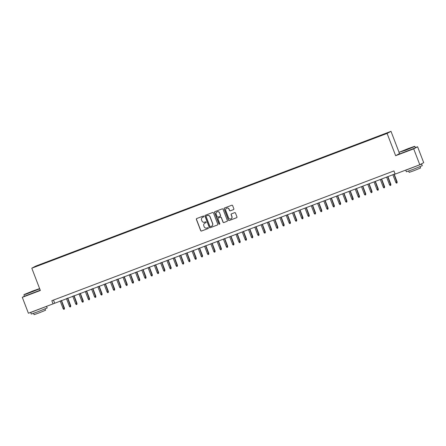 <?xml version="1.0" encoding="UTF-8"?>
<svg xmlns="http://www.w3.org/2000/svg" width="446" height="446" viewBox="0 0 446 446"><rect width="100%" height="100%" fill="white"/><g stroke="black" fill="none" stroke-linecap="round" stroke-linejoin="round"><path stroke-width="0.67" d="M203.894 216.316A0.468 0.463 -118.2 0 0 203.292 216.042L196.747 218.529A0.669 0.658 -118.2 0 0 196.368 219.387L200.683 230.627A0.669 0.658 -118.2 0 0 201.542 231.017L208.087 228.536A0.468 0.463 -118.2 0 0 208.349 227.934A0.468 0.463 -118.2 0 0 207.752 227.661L206.905 227.984A2.141 2.107 -118.2 0 1 204.168 226.73L203.805 225.793A2.141 2.107 -118.2 0 1 205.009 223.05L205.857 222.727A0.468 0.463 -118.2 0 0 206.119 222.125A0.468 0.463 -118.2 0 0 205.522 221.852L204.675 222.175A2.141 2.107 -118.2 0 1 201.938 220.921L201.575 219.984A2.141 2.107 -118.2 0 1 202.779 217.241L203.627 216.918A0.468 0.463 -118.2 0 0 203.894 216.316M385.712 133.382L383.337 134.341L385.712 133.382M233.464 209.642A0.669 0.658 -118.2 0 0 233.843 208.784L232.628 205.628A0.669 0.658 -118.2 0 0 231.775 205.238L224.505 207.998A0.669 0.658 -118.2 0 0 224.126 208.856L228.441 220.095A0.669 0.658 -118.2 0 0 229.3 220.486L236.57 217.732A0.669 0.658 -118.2 0 0 236.949 216.873L235.482 213.06A0.669 0.658 -118.2 0 0 234.629 212.67L231.519 213.851A0.669 0.658 -118.2 0 0 231.139 214.71L231.864 216.6A1.79 1.762 -118.2 0 1 231.061 218.802A1.79 1.762 -118.2 0 1 228.569 217.849L225.726 210.451A1.79 1.762 -118.2 0 1 226.529 208.243A1.79 1.762 -118.2 0 1 229.027 209.196L229.495 210.428A0.669 0.658 -118.2 0 0 230.353 210.824L233.57 209.587A0.669 0.658 -118.2 0 0 233.593 209.575M399.421 153.675L395.647 155.693L413.693 148.847L419.803 164.758L423.7 162.667L417.595 146.762L415.349 147.609M395.647 155.693L387.1 133.426L31.8 268.208L35.697 266.117L390.997 131.336L387.1 133.426M24.43 296.183L22.3 297.326L40.346 290.48L31.8 268.208M22.3 297.326L28.405 313.237L395.078 173.89M419.803 164.758L395.162 174.107L393.941 170.924L51.825 300.704L53.046 303.888M213.467 212.898A0.669 0.658 -118.2 0 0 212.614 212.508L205.344 215.267A0.669 0.658 -118.2 0 0 204.965 216.126L209.28 227.365A0.669 0.658 -118.2 0 0 210.138 227.755L217.408 225.001A0.669 0.658 -118.2 0 0 217.782 224.143L213.467 212.898M214.922 211.633L222.192 208.873A0.669 0.658 -118.2 0 1 223.05 209.263L227.365 220.508A0.669 0.658 -118.2 0 1 226.986 221.367L223.875 222.543A0.669 0.658 -118.2 0 1 223.022 222.153L221.272 217.592A0.669 0.658 -118.2 0 0 220.413 217.202L218.35 217.988A0.669 0.658 -118.2 0 0 217.977 218.847L219.794 223.591A0.468 0.463 -118.2 0 1 219.588 224.171A0.468 0.463 -118.2 0 1 218.936 223.92L214.548 212.491A0.669 0.658 -118.2 0 1 214.922 211.633M39.103 264.974L42.783 263.514L39.103 264.974M380.477 135.757L381.168 135.127L44.7 262.766L44.031 263.502M380.432 135.523L387.334 132.902L385.734 133.761L378.091 136.777L41.623 264.417L35.457 266.641L37.057 265.783L43.964 263.162M413.693 148.847L417.595 146.762M399.07 152.37L390.997 131.336M53.487 300.074L54.624 303.04M44.862 263.185L44.7 262.766M203.627 216.918L202.885 217.18A2.141 2.107 -118.2 0 0 202.59 217.325M204.82 223.134A2.141 2.107 -118.2 0 1 205.115 222.989L205.857 222.727M196.725 218.534A0.669 0.658 -118.2 0 0 196.474 219.326L200.789 230.571A0.669 0.658 -118.2 0 0 201.648 230.961L208.087 228.536M205.322 215.273A0.669 0.658 -118.2 0 0 205.071 216.07L209.386 227.309A0.669 0.658 -118.2 0 0 210.244 227.7L217.514 224.946A0.669 0.658 -118.2 0 0 217.536 224.935M206.409 215.853A0.468 0.463 -118.2 0 1 206.459 215.825L206.353 215.881A0.468 0.463 -118.2 0 0 206.091 216.483L209.882 226.351A0.468 0.463 -118.2 0 0 210.479 226.624L211.371 226.289A2.141 2.107 -118.2 0 0 212.575 223.541L209.988 216.795A2.141 2.107 -118.2 0 0 207.251 215.546L206.353 215.881A0.468 0.463 -118.2 0 1 206.409 215.853L206.303 215.909M211.666 226.15A2.141 2.107 -118.2 0 0 212.681 223.485L212.575 223.541M206.459 215.825L207.351 215.485A2.141 2.107 -118.2 0 1 210.094 216.739L212.681 223.485M218.328 217.994A0.669 0.658 -118.2 0 1 218.456 217.932L220.519 217.146A0.669 0.658 -118.2 0 1 221.378 217.536L223.128 222.097A0.669 0.658 -118.2 0 0 223.981 222.487L227.092 221.311A0.669 0.658 -118.2 0 0 227.114 221.3M214.9 211.638A0.669 0.658 -118.2 0 0 214.654 212.435L219.042 223.864A0.468 0.463 -118.2 0 0 219.638 224.137M219.454 212.865A1.79 1.762 -118.2 0 0 216.962 211.911A1.79 1.762 -118.2 0 0 216.159 214.113L217.157 216.723A0.669 0.658 -118.2 0 0 218.016 217.113L220.079 216.332A0.669 0.658 -118.2 0 0 220.458 215.474L219.56 212.809A1.79 1.762 -118.2 0 0 217.012 211.883M220.207 216.265A0.669 0.658 -118.2 0 0 220.564 215.412L220.458 215.474M219.56 212.809L220.564 215.412M226.585 208.215A1.79 1.762 -118.2 0 1 229.127 209.141L229.601 210.373A0.669 0.658 -118.2 0 0 230.459 210.763L233.57 209.587M231.117 218.774A1.79 1.762 -118.2 0 0 231.97 216.544L231.864 216.6M231.496 213.863A0.669 0.658 -118.2 0 0 231.245 214.654L231.97 216.544M224.483 208.003A0.669 0.658 -118.2 0 0 224.232 208.8L228.547 220.04A0.669 0.658 -118.2 0 0 229.406 220.43L236.675 217.676A0.669 0.658 -118.2 0 0 236.698 217.665L236.57 217.732M64.447 308.119L64.363 309.117L63.739 309.357L63.126 308.649L64.447 308.119L61.498 300.437M64.363 309.117L61.297 300.509M63.126 308.649L60.165 300.938M33.088 290.903L24.034 294.572L36.907 289.783L39.56 288.612L33.088 290.903M39.711 288.813L25.823 294.237L24.034 294.572M32.441 291.249L27.92 293.089L32.441 291.249M46.535 306.357L47.204 307.952L37.932 311.709L31.292 314.056L30.685 312.468L31.499 312.061M46.596 306.357L30.685 312.468M45.024 308.927L45.542 310.265L38.863 312.975L34.086 314.664L33.567 313.326M40.246 290.212L24.452 296.239L23.917 294.839M42.955 307.718L34.286 311.007M408.157 148.618L399.109 152.287L411.981 147.498L414.635 146.327L408.157 148.618M398.992 152.554L399.527 153.954L415.438 147.849L414.903 146.444L405.626 150.207L399.109 152.287M407.516 148.964L402.989 150.804L407.516 148.964M420.327 164.479L421.671 164.072L422.278 165.661L413.007 169.424L406.367 171.771L405.754 170.182L406.574 169.775M421.671 164.072L405.754 170.182M420.099 166.642L420.611 167.98L413.938 170.69L409.155 172.379L408.642 171.041M418.025 165.433L409.356 168.722M70.724 305.739L70.641 306.737L70.016 306.976L69.403 306.268L70.724 305.739L67.775 298.051M70.641 306.737L67.575 298.129M69.403 306.268L66.443 298.558M77.002 303.352L76.918 304.356L76.294 304.596L75.681 303.888L77.002 303.352L74.053 295.67M76.918 304.356L73.852 295.748M75.681 303.888L72.72 296.177M83.279 300.972L83.196 301.975L82.571 302.215L81.958 301.502L83.279 300.972L80.33 293.29M83.196 301.975L80.129 293.368M81.958 301.502L78.998 293.797M89.557 298.591L89.473 299.595L88.849 299.835L88.236 299.121L89.557 298.591L86.608 290.909M89.473 299.595L86.407 290.987M88.236 299.121L85.275 291.416M95.834 296.211L95.751 297.214L95.126 297.449L94.513 296.741L95.834 296.211L92.885 288.529M95.751 297.214L92.684 288.601M94.513 296.741L91.553 289.03M102.112 293.83L102.028 294.834L101.404 295.068L100.79 294.36L102.112 293.83L99.163 286.148M102.028 294.834L98.962 286.22M100.79 294.36L97.83 286.65M108.389 291.45L108.306 292.448L107.676 292.688L107.068 291.979L108.389 291.45L105.44 283.767M108.306 292.448L105.239 283.84M107.068 291.979L104.108 284.269M114.667 289.069L114.583 290.067L113.953 290.307L113.345 289.599L114.667 289.069L111.717 281.381M114.583 290.067L111.517 281.459M113.345 289.599L110.385 281.889M120.944 286.683L120.86 287.687L120.23 287.926L119.623 287.218L120.944 286.683L117.995 279.001M120.86 287.687L117.794 279.079M119.623 287.218L116.662 279.508M127.221 284.303L127.138 285.306L126.508 285.546L125.9 284.832L127.221 284.303L124.272 276.62M127.138 285.306L124.072 276.698M125.9 284.832L122.94 277.128M133.499 281.922L133.415 282.926L132.785 283.165L132.178 282.452L133.499 281.922L130.55 274.24M133.415 282.926L130.349 274.318M132.178 282.452L129.217 274.742M139.776 279.542L139.693 280.545L139.063 280.779L138.455 280.071L139.776 279.542L136.827 271.859M139.693 280.545L136.627 271.932M138.455 280.071L135.495 272.361M146.054 277.161L145.97 278.165L145.34 278.399L144.733 277.691L146.054 277.161L143.105 269.479M145.97 278.165L142.904 269.551M144.733 277.691L141.772 269.981M152.331 274.781L152.248 275.779L151.618 276.018L151.01 275.31L152.331 274.781L149.382 267.098M152.248 275.779L149.181 267.171M151.01 275.31L148.05 267.6M158.609 272.4L158.525 273.398L157.895 273.638L157.287 272.93L158.609 272.4L155.66 264.712M158.525 273.398L155.459 264.79M157.287 272.93L154.327 265.219M164.886 270.014L164.803 271.017L164.173 271.257L163.565 270.549L164.886 270.014L161.931 262.332M164.803 271.017L161.736 262.41M163.565 270.549L160.605 262.839M171.164 267.633L171.08 268.637L170.45 268.877L169.842 268.163L171.164 267.633L168.209 259.951M171.08 268.637L168.014 260.029M169.842 268.163L166.882 260.458M177.436 265.253L177.357 266.256L176.727 266.491L176.12 265.783L177.436 265.253L174.486 257.571M177.357 266.256L174.291 257.649M176.12 265.783L173.16 258.072M183.713 262.872L183.635 263.876L183.005 264.11L182.397 263.402L183.713 262.872L180.764 255.19M183.635 263.876L180.569 255.263M182.397 263.402L179.437 255.692M189.99 260.492L189.912 261.49L189.282 261.73L188.675 261.022L189.99 260.492L187.041 252.81M189.912 261.49L186.846 252.882M188.675 261.022L185.714 253.311M196.268 258.111L196.19 259.109L195.56 259.349L194.952 258.641L196.268 258.111L193.319 250.429M196.19 259.109L193.124 250.501M194.952 258.641L191.992 250.931M202.545 255.731L202.467 256.729L201.837 256.968L201.23 256.26L202.545 255.731L199.596 248.043M202.467 256.729L199.401 248.121M201.23 256.26L198.269 248.55M208.823 253.345L208.745 254.348L208.115 254.588L207.507 253.88L208.823 253.345L205.874 245.662M208.745 254.348L205.678 245.74M207.507 253.88L204.547 246.17M215.1 250.964L215.022 251.968L214.392 252.207L213.785 251.494L215.1 250.964L212.151 243.282M215.022 251.968L211.956 243.36M213.785 251.494L210.824 243.789M221.378 248.584L221.3 249.587L220.67 249.821L220.062 249.113L221.378 248.584L218.429 240.901M221.3 249.587L218.233 240.979M220.062 249.113L217.102 241.403M227.655 246.203L227.577 247.207L226.947 247.441L226.339 246.733L227.655 246.203L224.706 238.521M227.577 247.207L224.511 238.593M226.339 246.733L223.379 239.023M233.933 243.823L233.855 244.821L233.225 245.06L232.617 244.352L233.933 243.823L230.983 236.14M233.855 244.821L230.788 236.213M232.617 244.352L229.657 236.642M240.21 241.442L240.132 242.44L239.502 242.68L238.894 241.972L240.21 241.442L237.261 233.76M240.132 242.44L237.066 233.832M238.894 241.972L235.934 234.261M246.487 239.062L246.409 240.06L245.779 240.299L245.172 239.591L246.487 239.062L243.538 231.374M246.409 240.06L243.338 231.452M245.172 239.591L242.211 231.881M252.765 236.675L252.687 237.679L252.057 237.919L251.449 237.205L252.765 236.675L249.816 228.993M252.687 237.679L249.615 229.071M251.449 237.205L248.489 229.5M259.042 234.295L258.964 235.298L258.334 235.538L257.727 234.825L259.042 234.295L256.093 226.613M258.964 235.298L255.892 226.691M257.727 234.825L254.766 227.12M265.32 231.914L265.242 232.918L264.612 233.152L264.004 232.444L265.32 231.914L262.371 224.232M265.242 232.918L262.17 224.31M264.004 232.444L261.044 224.734M271.597 229.534L271.519 230.537L270.889 230.772L270.282 230.064L271.597 229.534L268.648 221.852M271.519 230.537L268.447 221.924M270.282 230.064L267.321 222.353M277.875 227.153L277.797 228.151L277.167 228.391L276.559 227.683L277.875 227.153L274.926 219.471M277.797 228.151L274.725 219.543M276.559 227.683L273.599 219.973M284.152 224.773L284.074 225.771L283.444 226.01L282.836 225.302L284.152 224.773L281.203 217.085M284.074 225.771L281.002 217.163M282.836 225.302L279.876 217.592M290.43 222.387L290.352 223.39L289.722 223.63L289.114 222.922L290.43 222.387L287.48 214.704M290.352 223.39L287.28 214.782M289.114 222.922L286.154 215.212M296.707 220.006L296.629 221.01L295.999 221.249L295.391 220.536L296.707 220.006L293.758 212.324M296.629 221.01L293.557 212.402M295.391 220.536L292.431 212.831M302.985 217.626L302.906 218.629L302.276 218.869L301.669 218.155L302.985 217.626L300.035 209.943M302.906 218.629L299.835 210.021M301.669 218.155L298.708 210.451M309.262 215.245L309.184 216.249L308.554 216.483L307.941 215.775L309.262 215.245L306.313 207.563M309.184 216.249L306.112 207.635M307.941 215.775L304.986 208.065M315.539 212.865L315.461 213.868L314.831 214.102L314.218 213.394L315.539 212.865L312.59 205.182M315.461 213.868L312.39 205.255M314.218 213.394L311.263 205.684M321.817 210.484L321.739 211.482L321.109 211.722L320.496 211.014L321.817 210.484L318.868 202.802M321.739 211.482L318.667 202.874M320.496 211.014L317.541 203.304M328.094 208.104L328.016 209.102L327.386 209.341L326.773 208.633L328.094 208.104L325.145 200.416M328.016 209.102L324.944 200.494M326.773 208.633L323.818 200.923M334.372 205.718L334.294 206.721L333.664 206.961L333.05 206.253L334.372 205.718L331.423 198.035M334.294 206.721L331.222 198.113M333.05 206.253L330.096 198.542M340.649 203.337L340.571 204.34L339.941 204.58L339.328 203.867L340.649 203.337L337.7 195.655M340.571 204.34L337.499 195.733M339.328 203.867L336.373 196.162M346.927 200.956L346.849 201.96L346.219 202.2L345.605 201.486L346.927 200.956L343.978 193.274M346.849 201.96L343.777 193.352M345.605 201.486L342.651 193.776M353.204 198.576L353.126 199.579L352.496 199.814L351.883 199.106L353.204 198.576L350.255 190.894M353.126 199.579L350.054 190.966M351.883 199.106L348.928 191.395M359.482 196.195L359.404 197.199L358.774 197.433L358.16 196.725L359.482 196.195L356.532 188.513M359.404 197.199L356.332 188.586M358.16 196.725L355.206 189.015M365.759 193.815L365.681 194.813L365.051 195.053L364.438 194.345L365.759 193.815L362.81 186.133M365.681 194.813L362.609 186.205M364.438 194.345L361.483 186.634M372.036 191.434L371.958 192.432L371.328 192.672L370.715 191.964L372.036 191.434L369.087 183.746M371.958 192.432L368.887 183.824M370.715 191.964L367.76 184.254M378.314 189.048L378.23 190.052L377.606 190.291L376.993 189.583L378.314 189.048L375.365 181.366M378.23 190.052L375.164 181.444M376.993 189.583L374.038 181.873M384.591 186.668L384.508 187.671L383.883 187.911L383.27 187.197L384.591 186.668L381.642 178.985M384.508 187.671L381.442 179.063M383.27 187.197L380.315 179.493M390.869 184.287L390.785 185.291L390.161 185.525L389.548 184.817L390.869 184.287L387.92 176.605M390.785 185.291L387.719 176.683M389.548 184.817L386.593 177.107M397.146 181.907L397.063 182.91L396.438 183.144L395.825 182.436L397.146 181.907L394.197 174.224M397.063 182.91L393.996 174.297M395.825 182.436L392.865 174.726"/></g></svg>
